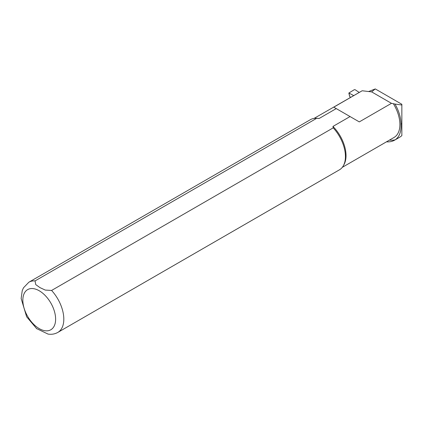 <?xml version="1.0" encoding="UTF-8"?>
<svg xmlns="http://www.w3.org/2000/svg" width="423" height="423" viewBox="0 0 423 423"><rect width="100%" height="100%" fill="white"/><g stroke="black" fill="none" stroke-linecap="round" stroke-linejoin="round"><path stroke-width="0.63" d="M359.138 92.378L355.135 89.724L354.294 89.702L348.853 93.028L353.644 95.545M349.049 93.234L349.451 95.64L348.853 93.028M394.596 140.172L399.513 137.332A36.505 21.076 -120 0 0 401.85 135.582L401.85 105.01L394.982 104.053A28.537 16.476 60 0 1 401.004 124.124C401.369 131.595 399.455 136.809 395.251 139.764A36.505 21.076 60 0 1 394.596 140.172A36.505 21.076 60 0 1 386.49 141.821M394.982 104.053L391.465 103.328L371.637 91.881L375.275 88.93L368.555 91.564M375.275 88.93L401.85 104.275L401.85 105.01M391.465 103.328L359.296 121.898L350.054 116.558L332.949 126.435A28.251 16.312 60 0 1 344.042 164.505L343.402 165.663A28.976 16.73 60 0 1 339.436 169.824L57.814 332.42A28.976 16.73 60 0 0 51.59 290.453L333.213 127.857L332.949 126.435M35.061 280.909A28.976 16.73 60 0 0 28.838 282.236L310.461 119.64A28.976 16.73 60 0 1 316.05 118.287L317.372 118.313A28.251 16.312 60 0 1 319.148 118.472L316.684 118.313L35.061 280.909L35.728 284.579L39.974 287.619L45.25 290.072L51.59 290.453M371.637 91.881L362.167 90.765L333.773 107.162L336.253 108.595L319.148 118.472M362.167 90.765L314.046 118.408M336.253 108.595L350.054 116.558M333.213 127.857A28.976 16.73 60 0 1 343.402 165.663M316.05 118.287A28.976 16.73 60 0 1 316.684 118.313M48.011 334.07L36.431 328.502M349.62 95.767L350.313 97.47M395.251 139.764A31.149 17.983 60 0 1 389.541 140.061M393.353 103.661A28.251 16.312 60 0 1 394.051 137.454L342.292 167.339M39.228 290.765A23.18 13.383 60 0 1 53.425 327.349A23.18 13.383 60 0 1 25.036 310.958A23.18 13.383 60 0 1 39.228 290.765M401.85 123.638L401.004 124.124M349.451 95.64L350.218 97.528M28.838 282.236L23.455 287.846L22.234 290.675L21.15 298.516L26.644 316.785L36.764 328.771M47.852 334.043C51.426 334.656 54.747 334.117 57.814 332.42"/></g></svg>
